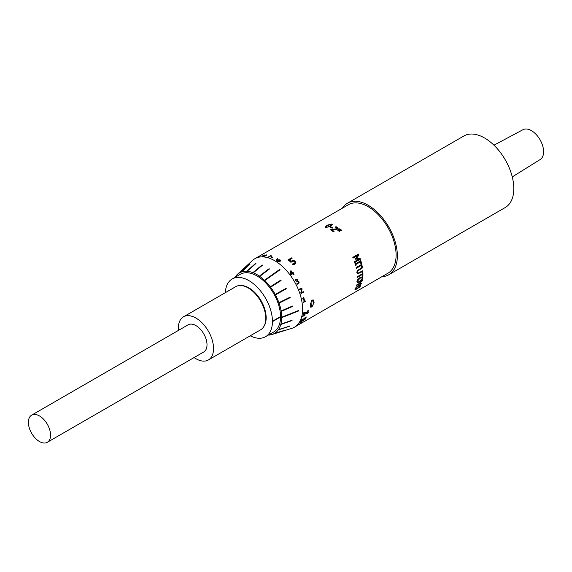 <?xml version="1.0" encoding="UTF-8"?>
<svg xmlns="http://www.w3.org/2000/svg" width="572" height="572" viewBox="0 0 572 572"><rect width="100%" height="100%" fill="white"/><g stroke="black" fill="none" stroke-linecap="round" stroke-linejoin="round"><path stroke-width="0.86" d="M276.233 260.06L277.434 258.766A39.511 22.808 60 0 1 277.713 258.923A39.511 22.808 60 0 1 277.849 258.994L276.812 259.831L277.334 260.596L278.879 259.659L280.208 260.01L280.738 260.889L279.043 261.833L277.306 261.19L276.233 260.024L276.962 258.98M289.418 259.938L289.411 259.96A39.511 22.808 60 0 1 290.891 261.254L293.279 260.332L295.223 261.204L295.967 262.805L294.98 264.192L293.071 264.786A39.547 22.837 60 0 0 292.313 264.007L294.358 263.578L294.988 262.698L294.451 261.633L293.293 261.104L290.912 262.305A39.547 22.837 60 0 0 288.073 259.831L291.427 257.893A39.547 22.837 60 0 1 292.063 258.408L289.418 259.938A39.547 22.837 60 0 1 290.898 261.225L293.286 260.31L295.231 261.175L295.846 263.313M311.954 306.971L310.682 307.178L310.153 304.783L311.962 300.136L313.227 299.928L314.085 302.502L311.954 306.971L310.667 307.171M335.235 227.155A39.547 22.837 60 0 0 335.206 227.141L335.993 226.684L337.566 227.277L338.181 228.271L337.416 229.179L331.667 229.751A39.547 22.837 60 0 1 334.048 231.41L333.404 231.782A39.547 22.837 60 0 0 330.416 229.737L336.751 228.736L336.879 227.62L335.235 227.155L335.993 226.712L337.566 227.306L338.181 228.285M337.23 228.199L336.879 227.62M340.955 229.722L338.867 231.102A39.547 22.837 60 0 1 339.246 231.424L341.584 230.244A39.547 22.837 60 0 0 340.955 229.722L340.955 229.751A39.511 22.808 60 0 1 341.563 230.259M339.768 228.771L337.673 230.151A39.547 22.837 60 0 1 338.059 230.452L340.397 229.272A39.547 22.837 60 0 0 339.768 228.771L339.761 228.807A39.511 22.808 60 0 1 340.376 229.286M354.454 261.683L359.323 258.873L355.462 259.195A39.547 22.837 60 0 0 355.291 258.744L357.972 255.276L353.103 258.086A39.547 22.837 60 0 0 352.795 257.357L358.444 254.097A39.547 22.837 60 0 1 358.88 255.155L356.342 258.472L359.995 258.129A39.547 22.837 60 0 1 360.346 259.159L354.697 262.419A39.547 22.837 60 0 0 354.454 261.683M354.969 263.263L355.534 262.927A39.547 22.837 60 0 1 355.763 263.663L360.26 261.068A39.547 22.837 60 0 0 360.038 260.332L360.61 260.003A39.547 22.837 60 0 1 361.247 262.205L360.675 262.534A39.547 22.837 60 0 0 360.474 261.804L355.97 264.4A39.547 22.837 60 0 1 356.177 265.136L355.605 265.465A39.547 22.837 60 0 0 354.969 263.263M361.282 265.415L356.284 268.304A39.547 22.837 60 0 0 356.12 267.574L361.125 264.686A39.547 22.837 60 0 0 360.61 262.584L361.254 262.212A39.547 22.837 60 0 1 362.319 267.11L361.676 267.481A39.547 22.837 60 0 0 361.282 265.415L356.277 268.282M357.564 273.888L356.849 272.672L357.193 270.799L362.341 267.21A39.547 22.837 60 0 1 362.448 267.925L357.843 270.878L357.493 272.301L358.115 273.144L362.784 270.728A39.547 22.837 60 0 1 362.841 271.414L357.564 273.888M362.305 274.496L357.3 277.384A39.547 22.837 60 0 0 357.293 276.719L362.298 273.831A39.547 22.837 60 0 0 362.205 271.879L362.848 271.507A39.547 22.837 60 0 1 362.905 275.997L362.262 276.369A39.547 22.837 60 0 0 362.305 274.496L357.3 277.348M359.573 281.925L357.464 282.589L356.942 281.467L357.865 279.365L360.088 277.477L362.248 276.834L362.877 278.042L361.876 280.08L359.573 281.925L357.193 282.482M358.73 284.248L356.249 285.678A39.547 22.837 60 0 0 356.399 285.128L358.801 283.741L362.412 280.23A39.547 22.837 60 0 1 362.283 280.873L359.445 283.605L361.611 283.354A39.547 22.837 60 0 1 361.404 283.941L358.701 284.227L356.263 285.628M360.632 284.692L360.853 285.542L359.452 287.215L355.069 289.747L354.919 288.967L356.249 287.215L358.623 285.449L360.896 284.792M357 288.917L355.069 289.747L354.919 288.967M305.341 301.38A39.547 22.837 60 0 0 305.276 300.936L304.561 301.351A39.547 22.837 60 0 0 303.789 297.354L302.767 298.648A39.547 22.837 60 0 1 302.853 299.049L303.546 298.627A39.547 22.837 60 0 1 304.111 301.608L303.396 302.023A39.547 22.837 60 0 1 303.46 302.466L305.341 301.38L303.46 302.438M300.929 288.667L301.601 289.146L300.808 292.928A39.547 22.837 60 0 1 301.022 293.565L303.432 292.17L301.015 293.55M300.915 288.667L299.757 289.754A39.547 22.837 60 0 0 299.506 289.125L300.943 288.059M300.4 288.259L302.08 288.839L301.351 292.757L303.26 291.648A39.547 22.837 60 0 1 303.432 292.17M298.942 281.746L299.127 282.933L298.384 283.891L297.204 284.212A39.547 22.837 60 0 0 296.882 283.598L298.577 282.804L297.862 281.488L296.975 281.796A39.547 22.837 60 0 0 296.696 281.295L297.211 280.008L296.725 279.644L295.424 280.723A39.547 22.837 60 0 0 295.066 280.123L296.854 279.057L297.676 279.672L297.554 281.052A39.547 22.837 60 0 1 297.576 281.095L298.942 281.746L299.106 282.947L298.362 283.898M297.862 281.488L296.975 281.796M295.817 279.329L296.832 279.072L297.654 279.679L297.533 281.067A39.511 22.808 60 0 1 297.554 281.102L298.92 281.76M293.221 273.516A39.547 22.837 60 0 1 294.022 274.632L293.579 274.889A39.547 22.837 60 0 0 292.771 273.773L291.077 274.753A39.547 22.837 60 0 0 290.619 274.145L290.619 270.978L291.048 270.728A39.547 22.837 60 0 1 292.885 273.066L293.422 272.758A39.547 22.837 60 0 1 293.758 273.209L293.2 273.53A39.511 22.808 60 0 1 294.001 274.646M299.042 324.31L295.846 326.369A39.547 22.837 60 0 1 295.502 326.576L297.912 325.182A39.547 22.837 60 0 0 298.191 325.018L296.26 326.083M297.547 325.125L297.519 325.139A39.547 22.837 60 0 0 297.826 324.867L299.542 324.017L296.282 326.119M298.97 324.16L297.955 325.096M302.123 322.529L298.927 324.589A39.547 22.837 60 0 1 298.584 324.796L300.994 323.402A39.547 22.837 60 0 0 301.272 323.237L299.342 324.31M300.629 323.344L300.6 323.359A39.547 22.837 60 0 0 300.908 323.087L302.624 322.236L299.363 324.338M302.052 322.379L301.036 323.323M302.788 319.483L302.331 319.398L302.817 319.505L300.064 322.179A39.547 22.837 60 0 1 299.821 322.536L302.238 321.142L299.878 322.458M301.258 320.248L301.237 320.263A39.547 22.837 60 0 0 301.43 319.848L302.531 319.083L303.317 319.212L300.522 321.957L302.438 320.856A39.547 22.837 60 0 1 302.238 321.142M303.367 318.847L300.522 321.957M305.813 318.289L305.055 319.412L303.017 320.635A39.547 22.837 60 0 0 303.26 320.277L304.819 319.426L305.305 318.64L304.561 319.004A39.547 22.837 60 0 0 304.74 318.69L305.891 317.453L304.361 318.454A39.547 22.837 60 0 0 304.561 318.046L306.363 316.995L305.419 318.375A39.547 22.837 60 0 1 305.405 318.404L305.77 318.64L305.033 319.383L302.996 320.606M305.298 318.897L304.597 318.94M305.934 317.66L304.361 318.418M306.363 316.995L305.391 318.347A39.511 22.808 60 0 1 305.377 318.375L305.391 318.347M304.94 312.877L304.34 312.669L304.94 312.877L302.702 316.059A39.547 22.837 60 0 1 302.574 316.53L304.99 315.143L302.588 316.488M304.34 312.669L303.289 313.57L304.311 312.648L304.912 312.855L304.34 312.669M304.99 315.143A39.547 22.837 60 0 0 305.09 314.75L303.181 315.858L305.434 312.584L305.312 312.047L305.434 312.584L304.411 312.233L303.367 313.048A39.547 22.837 60 0 1 303.289 313.57M307.865 312.662A39.547 22.837 60 0 1 307.622 313.62L307.178 313.878A39.547 22.837 60 0 0 307.421 312.92L305.727 313.899A39.547 22.837 60 0 0 305.848 313.356L308.344 310.053A39.547 22.837 60 0 1 307.958 312.262L308.494 311.954A39.547 22.837 60 0 1 308.401 312.355L307.843 312.641A39.511 22.808 60 0 1 307.6 313.599L307.193 313.828M235.092 277.291A34.935 20.17 60 0 1 236.894 274.953L236.837 274.867A35.035 20.227 60 0 1 237.044 274.66L237.101 274.746A34.935 20.17 60 0 1 237.38 274.474L252.438 260.503A39.547 22.837 60 0 1 254.855 258.716A39.547 22.837 60 0 1 274.624 260.668A39.547 22.837 60 0 1 300.464 295.524A39.547 22.837 60 0 1 294.401 327.213A39.547 22.837 60 0 1 291.648 328.414L272.015 334.463A34.935 20.17 60 0 1 269.483 334.97L269.519 335.063A35.035 20.227 60 0 1 269.219 335.085L269.183 334.992A34.935 20.17 60 0 1 268.432 335.035M254.855 258.716L348.362 204.726A39.547 22.837 60 0 1 368.139 206.685A39.547 22.837 60 0 1 393.979 241.534A39.547 22.837 60 0 1 387.916 273.223L294.401 327.213M332.125 227.477A39.547 22.837 60 0 1 332.768 227.856L332.125 228.228A39.547 22.837 60 0 0 331.481 227.849A39.547 22.837 60 0 0 330.194 227.141L330.838 226.769A39.547 22.837 60 0 1 332.125 227.477M276.962 258.944L277.434 258.73A39.547 22.837 60 0 1 277.713 258.887A39.547 22.837 60 0 1 277.878 258.98L277.849 258.994M237.38 274.474A34.935 20.17 60 0 1 241.298 272.058L241.255 271.965A35.035 20.227 60 0 1 241.534 271.872L241.577 271.957A34.935 20.17 60 0 1 246.775 271.285L246.746 271.192A35.035 20.227 60 0 1 247.068 271.214L247.097 271.3A34.935 20.17 60 0 1 252.946 272.68L252.931 272.594A35.035 20.227 60 0 1 253.282 272.73L253.296 272.815A34.935 20.17 60 0 1 256.985 274.624A34.935 20.17 60 0 1 259.388 276.154L268.726 268.947A37.43 21.607 60 0 1 269.076 269.197L259.738 276.398L269.462 268.969A37.43 21.607 -120 0 0 269.112 268.726L268.726 268.947M259.738 276.398A34.935 20.17 60 0 1 264.45 280.273L279.358 269.677L279.694 269.998L264.786 280.587L280.08 269.769L279.358 269.677M264.786 280.587A34.935 20.17 60 0 1 270.291 286.801L280.402 280.366A37.43 21.607 60 0 1 280.695 280.759L270.585 287.194L281.081 280.53A37.43 21.607 -120 0 0 280.788 280.137L280.402 280.366M270.585 287.194A34.935 20.17 60 0 1 275.225 294.444L285.685 288.553A37.43 21.607 60 0 1 285.921 288.996L275.461 294.88A34.935 20.17 60 0 1 278.914 302.681L289.632 297.383A37.43 21.607 60 0 1 289.797 297.833L279.072 303.139A34.935 20.17 60 0 1 281.109 310.946L291.985 306.242A37.43 21.607 60 0 1 292.056 306.678L281.181 311.39A34.935 20.17 60 0 1 281.681 317.21L298.834 310.396L298.448 311.032L281.681 317.617A34.935 20.17 60 0 1 280.888 324.138L291.741 320.363A37.43 21.607 60 0 1 291.648 320.706L280.795 324.474A34.935 20.17 60 0 1 278.464 329.636L289.139 326.255A37.43 21.607 60 0 1 288.967 326.505L278.285 329.887A34.935 20.17 60 0 1 274.574 333.333L284.97 330.208A37.43 21.607 60 0 1 284.849 330.28A37.43 21.607 60 0 1 284.72 330.351L274.324 333.476A34.935 20.17 60 0 1 272.015 334.463M285.921 288.996L286.307 288.767A37.43 21.607 -120 0 0 286.072 288.331M289.797 297.833L290.183 297.612A37.43 21.607 -120 0 0 290.018 297.154M292.056 306.678L292.442 306.456A37.43 21.607 -120 0 0 292.371 306.013M298.448 311.032L298.834 310.396M291.648 320.706L292.042 320.484A37.43 21.607 -120 0 0 292.128 320.141M288.967 326.505L289.353 326.283A37.43 21.607 -120 0 0 289.532 326.033M260.324 255.877L259.009 256.742A39.547 22.837 60 0 0 258.666 256.849L260.324 255.877M258.687 256.835L259.452 256.213M263.914 256.363L263.749 255.963A39.547 22.837 60 0 0 263.735 255.963L262.469 256.299L262.834 255.67L266.452 254.89L266.159 255.705L263.914 256.363L263.749 255.963L263.928 256.399M262.484 256.335L262.848 255.705L264.807 254.933L264.95 255.269A39.547 22.837 60 0 1 264.958 255.269L264.958 255.305A39.511 22.808 60 0 1 264.972 255.305L266.802 255.062M272.594 257.715L272.086 258.008L270.72 255.949L268.704 257.114A39.547 22.837 60 0 0 268.318 257.007L270.728 255.612A39.547 22.837 60 0 1 271.242 255.755L272.594 257.715M325.868 227.477L325.332 226.955L327.313 225.153L331.803 224.052L332.346 224.624L330.373 226.483L325.868 227.477M289.632 297.383L278.914 302.681M280.08 269.769L279.694 269.998M281.081 280.53L280.695 280.759M291.985 306.242L281.109 310.946M285.685 288.553L275.225 294.444M269.462 268.969L269.076 269.197M225.332 292.664A33.333 19.248 60 0 1 232.196 278.964A33.333 19.248 60 0 1 248.87 280.616A33.333 19.248 60 0 1 272.436 321.242L280.552 316.959A33.333 19.248 60 0 1 273.652 332.017L265.537 336.708A33.333 19.248 60 0 1 250.236 335.8M232.196 278.964L240.319 274.281A33.333 19.248 60 0 1 256.985 275.933A33.333 19.248 60 0 1 280.552 316.552L272.436 321.242M280.523 316.945L280.523 316.573M280.888 324.138L280.959 324.195A35.035 20.227 60 0 1 280.866 324.538M281.681 317.21L281.753 317.245A35.035 20.227 60 0 1 281.753 317.653M281.181 310.975A35.035 20.227 60 0 1 281.252 311.411M278.979 302.681A35.035 20.227 60 0 1 279.136 303.131M275.275 294.416A35.035 20.227 60 0 1 275.511 294.859M270.327 286.751A35.035 20.227 60 0 1 270.62 287.144M280.552 316.959L272.436 321.65A33.333 19.248 60 0 1 265.537 336.708M252.931 272.594L261.819 265.222A37.43 21.607 60 0 1 262.169 265.365L253.282 272.73M253.296 272.815L262.555 265.136A37.43 21.607 -120 0 0 262.205 265L261.819 265.222M247.097 271.3L255.92 263.52L247.068 271.214M249.385 263.334L237.044 274.66M241.577 271.957L250 264.228L241.534 271.872M250 264.228A37.43 21.607 -120 0 0 249.728 264.328L249.342 264.55A37.43 21.607 60 0 1 249.614 264.45M241.255 271.965L249.342 264.55M246.746 271.192L255.205 263.728A37.43 21.607 60 0 1 255.527 263.742M255.92 263.52A37.43 21.607 -120 0 0 255.598 263.499L255.205 263.728M262.555 265.136L262.169 265.365M280.959 324.195L291.741 320.363M281.753 317.245L298.448 310.625M278.528 329.715L289.139 326.255M274.624 333.419L284.97 330.208M269.519 335.063L270.034 334.899M342.378 208.179A41.32 23.86 60 0 1 347.483 203.189A41.32 23.86 60 0 1 368.139 205.234A41.32 23.86 60 0 1 395.138 241.649A41.32 23.86 60 0 1 388.803 274.76A41.32 23.86 60 0 1 381.932 276.684M347.483 203.189L463.928 135.957A41.32 23.86 60 0 1 484.591 138.002A41.32 23.86 60 0 1 511.582 174.417A41.32 23.86 60 0 1 505.248 207.529L388.803 274.76M493.958 145.188L522.987 129.701A17.217 9.938 60 0 1 531.424 130.645A17.217 9.938 60 0 1 542.628 145.667A17.217 9.938 60 0 1 540.197 159.516L512.269 176.905M240.748 285.521A24.453 14.121 60 0 1 248.87 287.866A24.453 14.121 60 0 1 264.135 326.026M178.421 330.409A24.903 14.379 60 0 1 183.483 316.831L235.707 286.679A24.903 14.379 60 0 1 248.162 287.909A24.903 14.379 60 0 1 264.428 309.852A24.903 14.379 60 0 1 260.61 329.808L208.387 359.96A24.903 14.379 60 0 1 195.939 358.73A24.903 14.379 60 0 1 194.094 357.55M183.483 316.831A24.903 14.379 60 0 1 195.939 318.061A24.903 14.379 60 0 1 212.205 340.004A24.903 14.379 60 0 1 208.387 359.96M31.632 415.158L188.102 324.825A15.673 9.045 60 0 1 195.939 325.604A15.673 9.045 60 0 1 206.17 339.41A15.673 9.045 60 0 1 203.768 351.966L47.304 442.299A15.673 9.045 60 0 1 39.468 441.527A15.673 9.045 60 0 1 29.229 427.72A15.673 9.045 60 0 1 31.632 415.158A15.673 9.045 60 0 1 39.468 415.937A15.673 9.045 60 0 1 49.707 429.744A15.673 9.045 60 0 1 47.304 442.299M313.213 299.921L314.057 302.488L311.926 306.95M312.984 301.051L311.997 300.893L311.082 302.159L311.261 306.37L312.019 306.263L313.013 305.055L313.299 302.96L312.748 300.786M311.997 300.893L311.111 302.173L311.075 306.127M313.013 301.065L312.019 300.908M295.967 262.805L295.838 263.327M292.328 264.021L294.344 263.599L294.98 262.72M288.088 259.845L291.427 257.922A39.511 22.808 60 0 1 292.035 258.422M325.332 226.97L327.32 225.182L331.803 224.088L332.346 224.646M326.405 226.448L326.519 227.141L326.405 226.483L326.519 227.141L327.835 227.12L331.288 225.125L331.159 224.424L329.844 224.467L326.405 226.448L326.512 227.105L327.827 227.091L331.281 225.089L331.159 224.424M330.223 227.155L330.838 226.805A39.511 22.808 60 0 1 332.125 227.506A39.511 22.808 60 0 1 332.74 227.87M330.437 229.751L336.751 228.764L336.872 227.649M331.667 229.751L331.667 229.78A39.511 22.808 60 0 1 334.019 231.424M338.86 231.131L340.955 229.751M337.673 230.18L339.761 228.807M359.323 258.873L355.441 259.195M357.972 255.276L353.103 258.079M358.422 254.104A39.511 22.808 60 0 1 358.858 255.155L356.342 258.472M359.974 258.129A39.511 22.808 60 0 1 360.317 259.159L354.697 262.405M355.519 262.941A39.511 22.808 60 0 1 355.734 263.663L355.734 263.663M360.589 260.01A39.511 22.808 60 0 1 361.225 262.205L360.675 262.519M360.474 261.804L355.948 264.4A39.511 22.808 60 0 1 356.149 265.129L355.598 265.451M361.232 262.226A39.511 22.808 60 0 1 362.29 267.103L361.676 267.46M362.312 267.224A39.511 22.808 60 0 1 362.419 267.91L357.815 270.871L357.471 272.293L358.086 273.13M362.762 270.742A39.511 22.808 60 0 1 362.812 271.4L357.536 273.874M362.82 271.528A39.511 22.808 60 0 1 362.877 275.976L362.262 276.333M362.219 276.819L362.848 278.021L361.847 280.058L359.552 281.903M357.557 281.074L357.765 281.76L357.586 281.095C357.743 282.053 358.444 282.103 359.695 281.267L362.233 278.414L361.99 277.706L360.017 278.178L357.586 281.095L360.017 278.178M361.99 277.706L360.045 278.192M362.376 280.266A39.511 22.808 60 0 1 362.255 280.852L359.445 283.605M361.575 283.362A39.511 22.808 60 0 1 361.382 283.919L358.701 284.227M360.61 284.663L360.825 285.521L359.423 287.187L356.978 288.889M360.181 285.893C360.274 285.156 359.674 285.199 358.387 286L355.562 288.603C355.434 289.296 356.006 289.232 357.293 288.417L360.253 285.442M358.387 286L355.534 288.574M360.21 285.921C360.303 285.185 359.702 285.221 358.408 286.029M303.546 298.627L302.853 299.027M303.768 297.368A39.511 22.808 60 0 1 304.533 301.337L304.561 301.351M305.248 300.951A39.511 22.808 60 0 1 305.312 301.373M300.6 288.788L299.785 289.754M300.372 288.267L302.059 288.846L301.322 292.757M303.239 291.663A39.511 22.808 60 0 1 303.403 292.17M296.897 283.583L298.098 283.397M297.84 281.503L297.168 281.681L297.84 281.503M296.167 279.779L295.424 280.723M290.619 270.992L291.034 270.749A39.511 22.808 60 0 1 292.871 273.087L293.407 272.772A39.511 22.808 60 0 1 293.736 273.216M291.069 274.124L292.435 273.323L291.069 274.124L291.098 271.6L291.084 274.102M291.098 271.6A39.547 22.837 60 0 1 292.435 273.323M276.812 259.867L277.334 260.625L278.871 259.688L280.208 260.038L280.738 260.903M277.677 260.818L279.822 261.311L279.737 260.303L278.836 260.06L277.677 260.818L279.822 261.282L279.737 260.303M268.361 257.021L270.735 255.648A39.511 22.808 60 0 1 271.25 255.791L272.594 257.75M264.15 255.784L265.851 255.705L266.001 255.176L264.15 255.784L265.844 255.67L266.001 255.176M263.163 255.634L262.927 256.056L263.778 255.82L264.371 255.191L263.163 255.634L264.371 255.191M258.959 256.42L260.339 255.913M257.421 257.286L259.195 256.32M298.949 324.131L299.521 323.981M302.03 322.351L302.602 322.208M305.405 312.562L303.181 315.858M307.421 312.92L305.734 313.856M308.308 310.067A39.511 22.808 60 0 1 307.929 312.24L307.958 312.262M308.458 311.976A39.511 22.808 60 0 1 308.38 312.326L307.843 312.641M307.808 310.911L306.134 313.277L307.514 312.519A39.547 22.837 60 0 0 307.808 310.911L306.163 313.299M285.235 330.058L284.849 330.28"/></g></svg>
